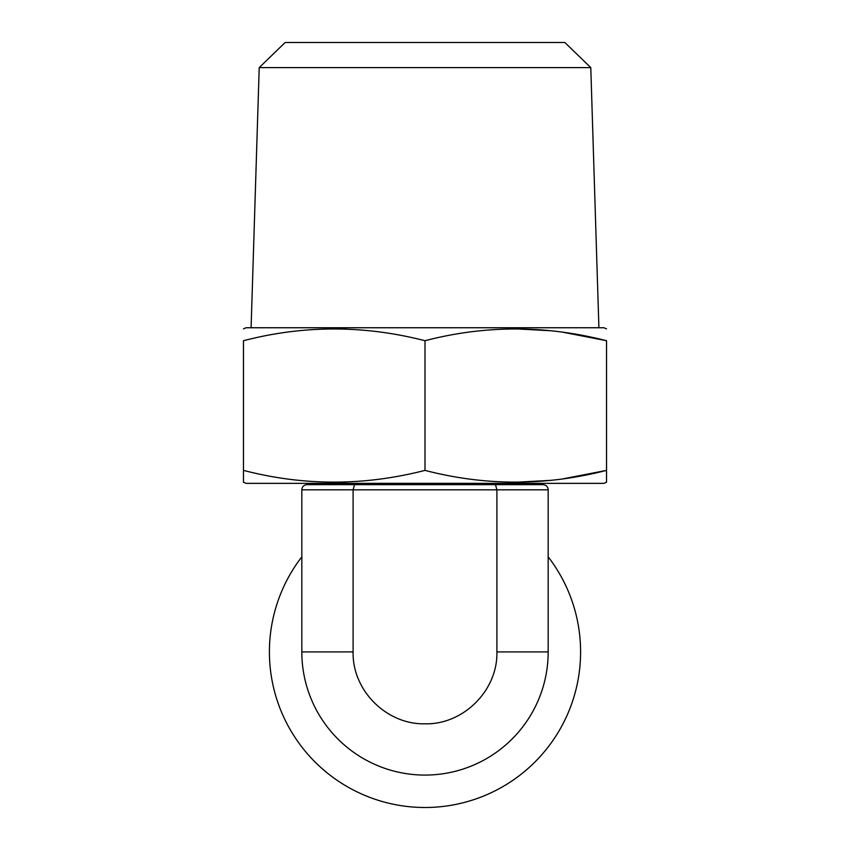 <?xml version="1.0" encoding="UTF-8"?>
<svg xmlns="http://www.w3.org/2000/svg" width="850" height="850" viewBox="0 0 850 850"><rect width="100%" height="100%" fill="white"/><g stroke="black" fill="none" stroke-linecap="round" stroke-linejoin="round"><path stroke-width="1.27" d="M259.218 67.618L285.143 42.5L564.857 42.5L590.782 67.618L259.218 67.618L251.09 327.749M590.782 67.618L598.91 327.749M243.472 328.854L246.064 327.749L603.936 327.749L606.528 328.854M243.472 477.764L243.472 470.379C303.631 486.03 364.129 486.03 425 470.379C485.148 486.03 545.657 486.03 606.528 470.379L606.528 482.248L603.936 483.353L246.064 483.353L243.472 482.248L243.472 340.723C243.472 325.072 243.472 325.072 243.472 340.723C243.472 325.072 243.472 325.072 243.472 340.723C303.631 325.072 364.129 325.072 425 340.723C485.148 325.072 545.657 325.072 606.528 340.723C606.528 325.072 606.528 325.072 606.528 340.723C606.528 325.072 606.528 325.072 606.528 340.723L563.029 332.244M551.129 330.767L515.759 328.854M346.556 329.088L334.241 328.854M243.472 479.103L243.472 481.111M346.556 482.014L334.241 482.248M606.528 340.723L606.528 470.379L563.029 478.858M551.129 480.335L515.759 482.248M606.528 481.111L606.528 477.764M425 340.723L425 470.379M548.176 556.846A155.593 155.593 0 0 1 425 807.5A155.593 155.593 0 0 1 301.824 556.846M502.796 484.649L502.796 483.353M347.204 484.649L347.204 483.353M495.486 484.649L496.899 489.834L496.899 651.907L548.176 651.907L548.176 489.834C547.974 486.742 546.253 485.01 542.991 484.649L307.009 484.649C303.726 485.021 302.005 486.752 301.824 489.834L301.824 651.907L353.101 651.907L353.101 489.834L354.514 484.649M548.176 651.907A123.176 123.176 0 0 1 425 775.083A123.176 123.176 0 0 1 301.824 651.907M496.899 651.907C497.898 690.317 463.42 724.774 425.053 723.807C386.612 724.774 352.155 690.466 353.101 651.907M548.176 489.834L301.824 489.834"/></g></svg>

